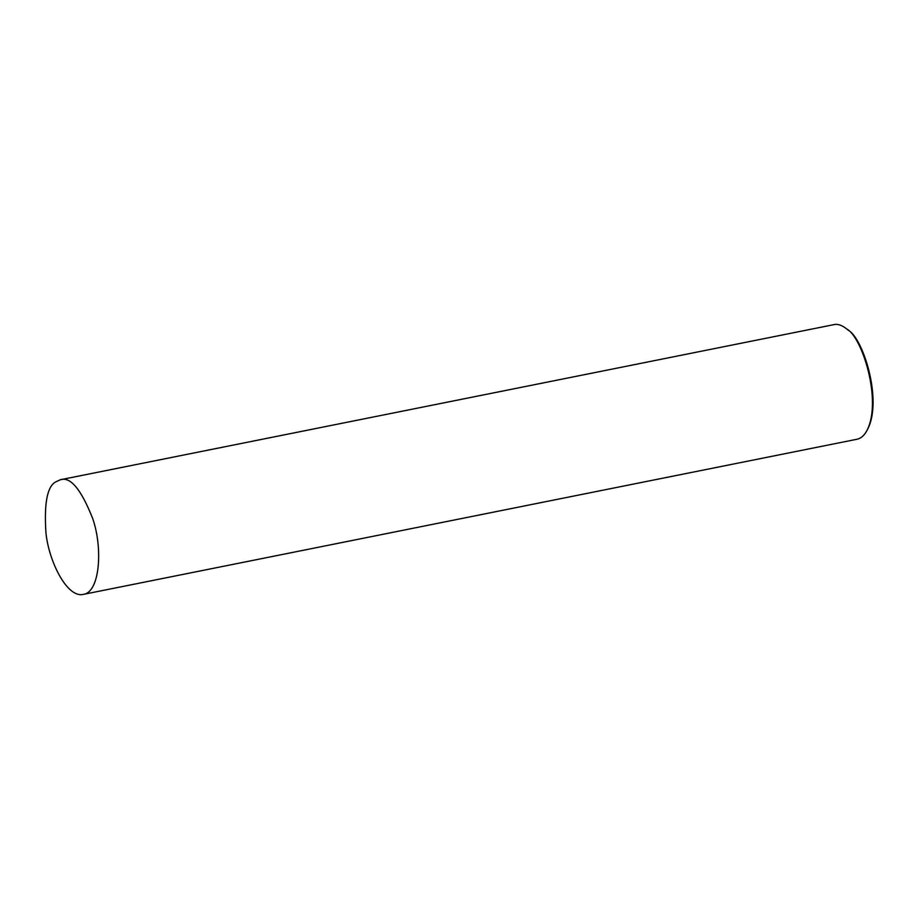 <?xml version="1.0" encoding="UTF-8"?>
<svg xmlns="http://www.w3.org/2000/svg" width="919" height="919" viewBox="0 0 919 919"><rect width="100%" height="100%" fill="white"/><g stroke="black" fill="none" stroke-linecap="round" stroke-linejoin="round"><path stroke-width="1.38" d="M83.319 594.386L857.002 439.248C861.034 438.397 864.4 435.399 867.088 430.253C882.229 400.443 862.102 336.94 846.79 329.025C841.907 325.165 837.646 323.695 834.015 324.614L60.332 479.752L55.599 481.958C47.214 486.588 43.997 503.532 45.95 532.779C48.673 561.107 67.098 598.384 83.319 594.386C100.056 592.364 102.962 547.701 92.681 518.511C81.136 489.264 70.349 476.341 60.332 479.752M867.088 430.253L867.846 428.782C882.608 399.719 862.987 337.801 848.053 330.093L846.79 329.025"/></g></svg>
